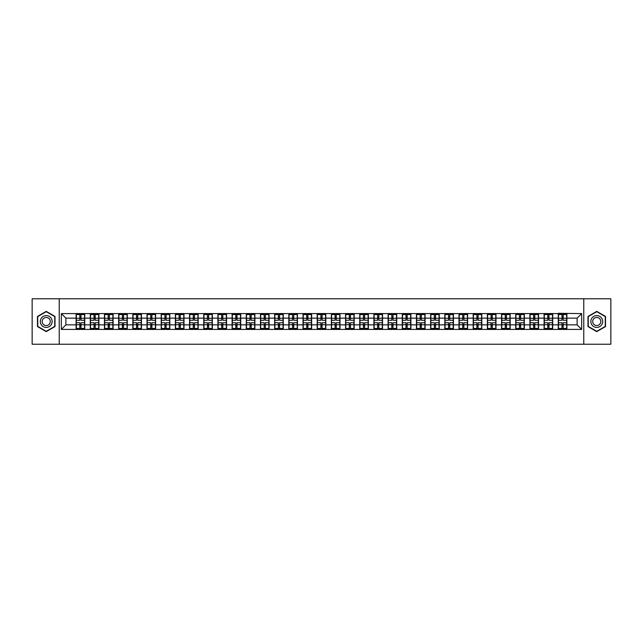 <?xml version="1.0" encoding="UTF-8"?>
<svg xmlns="http://www.w3.org/2000/svg" width="643" height="643" viewBox="0 0 643 643"><rect width="100%" height="100%" fill="white"/><g stroke="black" fill="none" stroke-linecap="round" stroke-linejoin="round"><path stroke-width="0.96" d="M583.764 344.23L610.85 344.23L610.85 298.77L583.764 298.77L583.764 344.23L59.236 344.23L59.236 298.77L32.15 298.77L32.15 344.23L59.236 344.23M583.764 298.77L59.236 298.77M577.125 324.86L577.125 318.14L566.901 318.14L566.901 324.86L577.125 324.86L581.666 329.409L581.666 313.591L558.261 313.318L558.261 318.14L552.715 318.14L552.715 324.86L558.261 324.86L558.261 318.14M581.666 329.409L61.334 329.409L61.334 313.591L76.099 313.591L76.099 318.14L65.875 318.14L65.875 324.86L76.099 324.86L76.099 318.14M558.261 313.591L76.099 313.591M558.261 324.86L558.261 329.409M552.715 324.86L552.715 329.409M552.715 313.591L552.715 318.14M538.537 324.86L544.082 324.86L544.082 318.14L538.537 318.14L538.537 329.409M544.082 324.86L544.082 329.409M544.082 313.591L544.082 318.14M538.537 313.591L538.537 318.14M524.35 324.86L529.896 324.86L529.896 318.14L524.35 318.14L524.35 329.409M529.896 324.86L529.896 329.409M529.896 313.591L529.896 318.14M524.35 313.591L524.35 318.14M510.172 324.86L515.718 324.86L515.718 318.14L510.172 318.14L510.172 329.409M515.718 324.86L515.718 329.409M515.718 313.591L515.718 318.14M510.172 313.591L510.172 318.14M495.994 324.86L501.54 324.86L501.54 318.14L495.994 318.14L495.994 329.409M501.54 324.86L501.54 329.409M501.54 313.591L501.54 318.14M495.994 313.591L495.994 318.14M481.808 324.86L487.354 324.86L487.354 318.14L481.808 318.14L481.808 329.409M487.354 324.86L487.354 329.409M487.354 313.591L487.354 318.14M481.808 313.591L481.808 318.14M467.63 324.86L473.176 324.86L473.176 318.14L467.63 318.14L467.63 329.409M473.176 324.86L473.176 329.409M473.176 313.591L473.176 318.14M467.63 313.591L467.63 318.14M453.452 324.86L458.998 324.86L458.998 318.14L453.452 318.14L453.452 329.409M458.998 324.86L458.998 329.409M458.998 313.591L458.998 318.14M453.452 313.591L453.452 318.14M439.265 324.86L444.811 324.86L444.811 318.14L439.265 318.14L439.265 329.409M444.811 324.86L444.811 329.409M444.811 313.591L444.811 318.14M439.265 313.591L439.265 318.14M425.087 324.86L430.633 324.86L430.633 318.14L425.087 318.14L425.087 329.409M430.633 324.86L430.633 329.409M430.633 313.591L430.633 318.14M425.087 313.591L425.087 318.14M410.901 324.86L416.447 324.86L416.447 318.14L410.901 318.14L410.901 329.409M416.447 324.86L416.447 329.409M416.447 313.591L416.447 318.14M410.901 313.591L410.901 318.14M396.723 324.86L402.269 324.86L402.269 318.14L396.723 318.14L396.723 329.409M402.269 324.86L402.269 329.409M402.269 313.591L402.269 318.14M396.723 313.591L396.723 318.14M382.545 324.86L388.091 324.86L388.091 318.14L382.545 318.14L382.545 329.409M388.091 324.86L388.091 329.409M388.091 313.591L388.091 318.14M382.545 313.591L382.545 318.14M368.359 324.86L373.904 324.86L373.904 318.14L368.359 318.14L368.359 329.409M373.904 324.86L373.904 329.409M373.904 313.591L373.904 318.14M368.359 313.591L368.359 318.14M354.18 324.86L359.726 324.86L359.726 318.14L354.18 318.14L354.18 329.409M359.726 324.86L359.726 329.409M359.726 313.591L359.726 318.14M354.18 313.591L354.18 318.14M340.002 324.86L345.548 324.86L345.548 318.14L340.002 318.14L340.002 329.409M345.548 324.86L345.548 329.409M345.548 313.591L345.548 318.14M340.002 313.591L340.002 318.14M325.816 324.86L331.362 324.86L331.362 318.14L325.816 318.14L325.816 329.409M331.362 324.86L331.362 329.409M331.362 313.591L331.362 318.14M325.816 313.591L325.816 318.14M311.638 324.86L317.184 324.86L317.184 318.14L311.638 318.14L311.638 329.409M317.184 324.86L317.184 329.409M317.184 313.591L317.184 318.14M311.638 313.591L311.638 318.14M297.452 324.86L302.998 324.86L302.998 318.14L297.452 318.14L297.452 329.409M302.998 324.86L302.998 329.409M302.998 313.591L302.998 318.14M297.452 313.591L297.452 318.14M283.274 324.86L288.82 324.86L288.82 318.14L283.274 318.14L283.274 329.409M288.82 324.86L288.82 329.409M288.82 313.591L288.82 318.14M283.274 313.591L283.274 318.14M269.096 324.86L274.641 324.86L274.641 318.14L269.096 318.14L269.096 329.409M274.641 324.86L274.641 329.409M274.641 313.591L274.641 318.14M269.096 313.591L269.096 318.14M254.909 324.86L260.455 324.86L260.455 318.14L254.909 318.14L254.909 329.409M260.455 324.86L260.455 329.409M260.455 313.591L260.455 318.14M254.909 313.591L254.909 318.14M240.731 324.86L246.277 324.86L246.277 318.14L240.731 318.14L240.731 329.409M246.277 324.86L246.277 329.409M246.277 313.591L246.277 318.14M240.731 313.591L240.731 318.14M226.553 324.86L232.099 324.86L232.099 318.14L226.553 318.14L226.553 329.409M232.099 324.86L232.099 329.409M232.099 313.591L232.099 318.14M226.553 313.591L226.553 318.14M212.367 324.86L217.913 324.86L217.913 318.14L212.367 318.14L212.367 329.409M217.913 324.86L217.913 329.409M217.913 313.591L217.913 318.14M212.367 313.591L212.367 318.14M198.189 324.86L203.735 324.86L203.735 318.14L198.189 318.14L198.189 329.409M203.735 324.86L203.735 329.409M203.735 313.591L203.735 318.14M198.189 313.591L198.189 318.14M184.002 324.86L189.548 324.86L189.548 318.14L184.002 318.14L184.002 329.409M189.548 324.86L189.548 329.409M189.548 313.591L189.548 318.14M184.002 313.591L184.002 318.14M169.824 324.86L175.37 324.86L175.37 318.14L169.824 318.14L169.824 329.409M175.37 324.86L175.37 329.409M175.37 313.591L175.37 318.14M169.824 313.591L169.824 318.14M155.646 324.86L161.192 324.86L161.192 318.14L155.646 318.14L155.646 329.409M161.192 324.86L161.192 329.409M161.192 313.591L161.192 318.14M155.646 313.591L155.646 318.14M141.46 324.86L147.006 324.86L147.006 318.14L141.46 318.14L141.46 329.409M147.006 324.86L147.006 329.409M147.006 313.591L147.006 318.14M141.46 313.591L141.46 318.14M127.282 324.86L132.828 324.86L132.828 318.14L127.282 318.14L127.282 329.409M132.828 324.86L132.828 329.409M132.828 313.591L132.828 318.14M127.282 313.591L127.282 318.14M113.104 324.86L118.65 324.86L118.65 318.14L113.104 318.14L113.104 329.409M118.65 324.86L118.65 329.409M118.65 313.591L118.65 318.14M113.104 313.591L113.104 318.14M98.918 324.86L104.463 324.86L104.463 318.14L98.918 318.14L98.918 329.409M104.463 324.86L104.463 329.409M104.463 313.591L104.463 318.14M98.918 313.591L98.918 318.14M84.739 324.86L90.285 324.86L90.285 318.14L84.739 318.14L84.739 329.409M90.285 324.86L90.285 329.409M90.285 313.591L90.285 318.14M84.739 313.591L84.739 318.14M76.099 324.86L76.099 329.409M65.875 324.86L61.334 329.409M61.334 313.591L65.875 318.14M566.901 324.86L566.901 329.409M566.901 313.591L566.901 318.14M581.666 313.591L577.125 318.14M46.24 311.373L37.471 316.436L37.471 326.564L46.24 331.627L55.009 326.564L55.009 316.436L46.24 311.373M587.991 326.564L596.76 331.627L605.529 326.564L605.529 316.436L596.76 311.373L587.991 316.436L587.991 326.564M76.332 318.277L79.828 318.277L79.828 313.543L76.332 313.543L76.332 322.73L79.828 322.73L79.828 324.723L81.01 324.715L81.01 322.73L84.514 322.73L84.514 313.543L81.01 313.543L81.01 314.548L84.514 314.548M79.828 316.959L81.01 316.959M81.01 314.684L79.828 314.684M76.332 320.27L79.828 320.27L79.828 318.277L81.01 318.285L81.01 320.27L84.514 320.27M76.332 314.548L79.828 314.548M79.828 328.316L81.01 328.316M79.828 326.041L81.01 326.041M76.332 329.457L79.828 329.457L79.828 328.452L76.332 328.452L76.332 329.457M76.332 322.73L76.332 324.723L79.828 324.723L79.828 328.452M76.332 324.723L76.332 328.452M84.514 322.73L84.514 329.457L81.01 329.457L81.01 328.452L84.514 328.452M84.514 324.723L81.01 324.723L81.01 328.452M84.514 318.277L81.01 318.277L81.01 314.548M90.51 318.277L94.015 318.277L94.015 313.543L90.51 313.543L90.51 322.73L94.015 322.73L94.015 324.723L95.196 324.715L95.196 322.73L98.692 322.73L98.692 313.543L95.196 313.543L95.196 314.548L98.692 314.548M94.015 316.959L95.196 316.959M95.196 314.684L94.015 314.684M90.51 320.27L94.015 320.27L94.015 318.277L95.196 318.285L95.196 320.27L98.692 320.27M90.51 314.548L94.015 314.548M94.015 328.316L95.196 328.316M94.015 326.041L95.196 326.041M90.51 329.457L94.015 329.457L94.015 328.452L90.51 328.452L90.51 329.457M90.51 322.73L90.51 324.723L94.015 324.723L94.015 328.452M90.51 324.723L90.51 328.452M98.692 322.73L98.692 329.457L95.196 329.457L95.196 328.452L98.692 328.452M98.692 324.723L95.196 324.723L95.196 328.452M98.692 318.277L95.196 318.277L95.196 314.548M104.688 318.277L108.193 318.277L108.193 313.543L104.688 313.543L104.688 322.73L108.193 322.73L108.193 324.723L109.374 324.715L109.374 322.73L112.871 322.73L112.871 313.543L109.374 313.543L109.374 314.548L112.871 314.548M108.193 316.959L109.374 316.959M109.374 314.684L108.193 314.684M104.688 320.27L108.193 320.27L108.193 318.277L109.374 318.285L109.374 320.27L112.871 320.27M104.688 314.548L108.193 314.548M108.193 328.316L109.374 328.316M108.193 326.041L109.374 326.041M104.688 329.457L108.193 329.457L108.193 328.452L104.688 328.452L104.688 329.457M104.688 322.73L104.688 324.723L108.193 324.723L108.193 328.452M104.688 324.723L104.688 328.452M112.871 322.73L112.871 329.457L109.374 329.457L109.374 328.452L112.871 328.452M112.871 324.723L109.374 324.723L109.374 328.452M112.871 318.277L109.374 318.277L109.374 314.548M118.875 318.277L122.371 318.277L122.371 313.543L118.875 313.543L118.875 322.73L122.371 322.73L122.371 324.723L123.552 324.715L123.552 322.73L127.057 322.73L127.057 313.543L123.552 313.543L123.552 314.548L127.057 314.548M122.371 316.959L123.552 316.959M123.552 314.684L122.371 314.684M118.875 320.27L122.371 320.27L122.371 318.277L123.552 318.285L123.552 320.27L127.057 320.27M118.875 314.548L122.371 314.548M122.371 328.316L123.552 328.316M122.371 326.041L123.552 326.041M118.875 329.457L122.371 329.457L122.371 328.452L118.875 328.452L118.875 329.457M118.875 322.73L118.875 324.723L122.371 324.723L122.371 328.452M118.875 324.723L118.875 328.452M127.057 322.73L127.057 329.457L123.552 329.457L123.552 328.452L127.057 328.452M127.057 324.723L123.552 324.723L123.552 328.452M127.057 318.277L123.552 318.277L123.552 314.548M133.053 318.277L136.557 318.277L136.557 313.543L133.053 313.543L133.053 322.73L136.557 322.73L136.557 324.723L137.739 324.715L137.739 322.73L141.235 322.73L141.235 313.543L137.739 313.543L137.739 314.548L141.235 314.548M136.557 316.959L137.739 316.959M137.739 314.684L136.557 314.684M133.053 320.27L136.557 320.27L136.557 318.277L137.739 318.285L137.739 320.27L141.235 320.27M133.053 314.548L136.557 314.548M136.557 328.316L137.739 328.316M136.557 326.041L137.739 326.041M133.053 329.457L136.557 329.457L136.557 328.452L133.053 328.452L133.053 329.457M133.053 322.73L133.053 324.723L136.557 324.723L136.557 328.452M133.053 324.723L133.053 328.452M141.235 322.73L141.235 329.457L137.739 329.457L137.739 328.452L141.235 328.452M141.235 324.723L137.739 324.723L137.739 328.452M141.235 318.277L137.739 318.277L137.739 314.548M147.239 318.277L150.735 318.277L150.735 313.543L147.239 313.543L147.239 322.73L150.735 322.73L150.735 324.723L151.917 324.715L151.917 322.73L155.413 322.73L155.413 313.543L151.917 313.543L151.917 314.548L155.413 314.548M150.735 316.959L151.917 316.959M151.917 314.684L150.735 314.684M147.239 320.27L150.735 320.27L150.735 318.277L151.917 318.285L151.917 320.27L155.413 320.27M147.239 314.548L150.735 314.548M150.735 328.316L151.917 328.316M150.735 326.041L151.917 326.041M147.239 329.457L150.735 329.457L150.735 328.452L147.239 328.452L147.239 329.457M147.239 322.73L147.239 324.723L150.735 324.723L150.735 328.452M147.239 324.723L147.239 328.452M155.413 322.73L155.413 329.457L151.917 329.457L151.917 328.452L155.413 328.452M155.413 324.723L151.917 324.723L151.917 328.452M155.413 318.277L151.917 318.277L151.917 314.548M51.36 318.542A5.908 5.908 0 0 0 43.282 316.38A5.908 5.908 0 0 0 41.12 324.458A5.908 5.908 0 0 0 49.198 326.62A5.908 5.908 0 0 0 51.36 318.542M49.744 319.475A4.043 4.043 0 0 0 44.214 317.996A4.043 4.043 0 0 0 42.735 323.525A4.043 4.043 0 0 0 48.265 325.004A4.043 4.043 0 0 0 49.744 319.475M46.24 331.314L37.744 326.411L37.744 316.589L46.24 311.686L54.743 316.589L54.743 326.411L46.24 331.314M601.88 318.542A5.908 5.908 0 0 0 593.802 316.38A5.908 5.908 0 0 0 591.64 324.458A5.908 5.908 0 0 0 599.718 326.62A5.908 5.908 0 0 0 601.88 318.542M600.265 319.475A4.043 4.043 0 0 0 594.735 317.996A4.043 4.043 0 0 0 593.256 323.525A4.043 4.043 0 0 0 598.786 325.004A4.043 4.043 0 0 0 600.265 319.475M596.76 331.314L588.257 326.411L588.257 316.589L596.76 311.686L605.256 316.589L605.256 326.411L596.76 331.314M161.417 318.277L164.913 318.277L164.913 313.543L161.417 313.543L161.417 322.73L164.913 322.73L164.913 324.723L166.095 324.715L166.095 322.73L169.599 322.73L169.599 313.543L166.095 313.543L166.095 314.548L169.599 314.548M164.913 316.959L166.095 316.959M166.095 314.684L164.913 314.684M161.417 320.27L164.913 320.27L164.913 318.277L166.095 318.285L166.095 320.27L169.599 320.27M161.417 314.548L164.913 314.548M164.913 328.316L166.095 328.316M164.913 326.041L166.095 326.041M161.417 329.457L164.913 329.457L164.913 328.452L161.417 328.452L161.417 329.457M161.417 322.73L161.417 324.723L164.913 324.723L164.913 328.452M161.417 324.723L161.417 328.452M169.599 322.73L169.599 329.457L166.095 329.457L166.095 328.452L169.599 328.452M169.599 324.723L166.095 324.723L166.095 328.452M169.599 318.277L166.095 318.277L166.095 314.548M175.595 318.277L179.1 318.277L179.1 313.543L175.595 313.543L175.595 322.73L179.1 322.73L179.1 324.723L180.281 324.715L180.281 322.73L183.777 322.73L183.777 313.543L180.281 313.543L180.281 314.548L183.777 314.548M179.1 316.959L180.281 316.959M180.281 314.684L179.1 314.684M175.595 320.27L179.1 320.27L179.1 318.277L180.281 318.285L180.281 320.27L183.777 320.27M175.595 314.548L179.1 314.548M179.1 328.316L180.281 328.316M179.1 326.041L180.281 326.041M175.595 329.457L179.1 329.457L179.1 328.452L175.595 328.452L175.595 329.457M175.595 322.73L175.595 324.723L179.1 324.723L179.1 328.452M175.595 324.723L175.595 328.452M183.777 322.73L183.777 329.457L180.281 329.457L180.281 328.452L183.777 328.452M183.777 324.723L180.281 324.723L180.281 328.452M183.777 318.277L180.281 318.277L180.281 314.548M189.781 318.277L193.278 318.277L193.278 313.543L189.781 313.543L189.781 322.73L193.278 322.73L193.278 324.723L194.459 324.715L194.459 322.73L197.964 322.73L197.964 313.543L194.459 313.543L194.459 314.548L197.964 314.548M193.278 316.959L194.459 316.959M194.459 314.684L193.278 314.684M189.781 320.27L193.278 320.27L193.278 318.277L194.459 318.285L194.459 320.27L197.964 320.27M189.781 314.548L193.278 314.548M193.278 328.316L194.459 328.316M193.278 326.041L194.459 326.041M189.781 329.457L193.278 329.457L193.278 328.452L189.781 328.452L189.781 329.457M189.781 322.73L189.781 324.723L193.278 324.723L193.278 328.452M189.781 324.723L189.781 328.452M197.964 322.73L197.964 329.457L194.459 329.457L194.459 328.452L197.964 328.452M197.964 324.723L194.459 324.723L194.459 328.452M197.964 318.277L194.459 318.277L194.459 314.548M203.96 318.277L207.456 318.277L207.456 313.543L203.96 313.543L203.96 322.73L207.456 322.73L207.456 324.723L208.645 324.715L208.645 322.73L212.142 322.73L212.142 313.543L208.645 313.543L208.645 314.548L212.142 314.548M207.456 316.959L208.645 316.959M208.645 314.684L207.456 314.684M203.96 320.27L207.456 320.27L207.456 318.277L208.645 318.285L208.645 320.27L212.142 320.27M203.96 314.548L207.456 314.548M207.456 328.316L208.645 328.316M207.456 326.041L208.645 326.041M203.96 329.457L207.456 329.457L207.456 328.452L203.96 328.452L203.96 329.457M203.96 322.73L203.96 324.723L207.456 324.723L207.456 328.452M203.96 324.723L203.96 328.452M212.142 322.73L212.142 329.457L208.645 329.457L208.645 328.452L212.142 328.452M212.142 324.723L208.645 324.723L208.645 328.452M212.142 318.277L208.645 318.277L208.645 314.548M218.138 318.277L221.642 318.277L221.642 313.543L218.138 313.543L218.138 322.73L221.642 322.73L221.642 324.723L222.824 324.715L222.824 322.73L226.32 322.73L226.32 313.543L222.824 313.543L222.824 314.548L226.32 314.548M221.642 316.959L222.824 316.959M222.824 314.684L221.642 314.684M218.138 320.27L221.642 320.27L221.642 318.277L222.824 318.285L222.824 320.27L226.32 320.27M218.138 314.548L221.642 314.548M221.642 328.316L222.824 328.316M221.642 326.041L222.824 326.041M218.138 329.457L221.642 329.457L221.642 328.452L218.138 328.452L218.138 329.457M218.138 322.73L218.138 324.723L221.642 324.723L221.642 328.452M218.138 324.723L218.138 328.452M226.32 322.73L226.32 329.457L222.824 329.457L222.824 328.452L226.32 328.452M226.32 324.723L222.824 324.723L222.824 328.452M226.32 318.277L222.824 318.277L222.824 314.548M232.324 318.277L235.82 318.277L235.82 313.543L232.324 313.543L232.324 322.73L235.82 322.73L235.82 324.723L237.002 324.715L237.002 322.73L240.506 322.73L240.506 313.543L237.002 313.543L237.002 314.548L240.506 314.548M235.82 316.959L237.002 316.959M237.002 314.684L235.82 314.684M232.324 320.27L235.82 320.27L235.82 318.277L237.002 318.285L237.002 320.27L240.506 320.27M232.324 314.548L235.82 314.548M235.82 328.316L237.002 328.316M235.82 326.041L237.002 326.041M232.324 329.457L235.82 329.457L235.82 328.452L232.324 328.452L232.324 329.457M232.324 322.73L232.324 324.723L235.82 324.723L235.82 328.452M232.324 324.723L232.324 328.452M240.506 322.73L240.506 329.457L237.002 329.457L237.002 328.452L240.506 328.452M240.506 324.723L237.002 324.723L237.002 328.452M240.506 318.277L237.002 318.277L237.002 314.548M246.502 318.277L250.006 318.277L250.006 313.543L246.502 313.543L246.502 322.73L250.006 322.73L250.006 324.723L251.188 324.715L251.188 322.73L254.684 322.73L254.684 313.543L251.188 313.543L251.188 314.548L254.684 314.548M250.006 316.959L251.188 316.959M251.188 314.684L250.006 314.684M246.502 320.27L250.006 320.27L250.006 318.277L251.188 318.285L251.188 320.27L254.684 320.27M246.502 314.548L250.006 314.548M250.006 328.316L251.188 328.316M250.006 326.041L251.188 326.041M246.502 329.457L250.006 329.457L250.006 328.452L246.502 328.452L246.502 329.457M246.502 322.73L246.502 324.723L250.006 324.723L250.006 328.452M246.502 324.723L246.502 328.452M254.684 322.73L254.684 329.457L251.188 329.457L251.188 328.452L254.684 328.452M254.684 324.723L251.188 324.723L251.188 328.452M254.684 318.277L251.188 318.277L251.188 314.548M260.688 318.277L264.185 318.277L264.185 313.543L260.688 313.543L260.688 322.73L264.185 322.73L264.185 324.723L265.366 324.715L265.366 322.73L268.862 322.73L268.862 313.543L265.366 313.543L265.366 314.548L268.862 314.548M264.185 316.959L265.366 316.959M265.366 314.684L264.185 314.684M260.688 320.27L264.185 320.27L264.185 318.277L265.366 318.285L265.366 320.27L268.862 320.27M260.688 314.548L264.185 314.548M264.185 328.316L265.366 328.316M264.185 326.041L265.366 326.041M260.688 329.457L264.185 329.457L264.185 328.452L260.688 328.452L260.688 329.457M260.688 322.73L260.688 324.723L264.185 324.723L264.185 328.452M260.688 324.723L260.688 328.452M268.862 322.73L268.862 329.457L265.366 329.457L265.366 328.452L268.862 328.452M268.862 324.723L265.366 324.723L265.366 328.452M268.862 318.277L265.366 318.277L265.366 314.548M274.866 318.277L278.363 318.277L278.363 313.543L274.866 313.543L274.866 322.73L278.363 322.73L278.363 324.723L279.544 324.715L279.544 322.73L283.049 322.73L283.049 313.543L279.544 313.543L279.544 314.548L283.049 314.548M278.363 316.959L279.544 316.959M279.544 314.684L278.363 314.684M274.866 320.27L278.363 320.27L278.363 318.277L279.544 318.285L279.544 320.27L283.049 320.27M274.866 314.548L278.363 314.548M278.363 328.316L279.544 328.316M278.363 326.041L279.544 326.041M274.866 329.457L278.363 329.457L278.363 328.452L274.866 328.452L274.866 329.457M274.866 322.73L274.866 324.723L278.363 324.723L278.363 328.452M274.866 324.723L274.866 328.452M283.049 322.73L283.049 329.457L279.544 329.457L279.544 328.452L283.049 328.452M283.049 324.723L279.544 324.723L279.544 328.452M283.049 318.277L279.544 318.277L279.544 314.548M289.045 318.277L292.549 318.277L292.549 313.543L289.045 313.543L289.045 322.73L292.549 322.73L292.549 324.723L293.73 324.715L293.73 322.73L297.227 322.73L297.227 313.543L293.73 313.543L293.73 314.548L297.227 314.548M292.549 316.959L293.73 316.959M293.73 314.684L292.549 314.684M289.045 320.27L292.549 320.27L292.549 318.277L293.73 318.285L293.73 320.27L297.227 320.27M289.045 314.548L292.549 314.548M292.549 328.316L293.73 328.316M292.549 326.041L293.73 326.041M289.045 329.457L292.549 329.457L292.549 328.452L289.045 328.452L289.045 329.457M289.045 322.73L289.045 324.723L292.549 324.723L292.549 328.452M289.045 324.723L289.045 328.452M297.227 322.73L297.227 329.457L293.73 329.457L293.73 328.452L297.227 328.452M297.227 324.723L293.73 324.723L293.73 328.452M297.227 318.277L293.73 318.277L293.73 314.548M303.231 318.277L306.727 318.277L306.727 313.543L303.231 313.543L303.231 322.73L306.727 322.73L306.727 324.723L307.909 324.715L307.909 322.73L311.413 322.73L311.413 313.543L307.909 313.543L307.909 314.548L311.413 314.548M306.727 316.959L307.909 316.959M307.909 314.684L306.727 314.684M303.231 320.27L306.727 320.27L306.727 318.277L307.909 318.285L307.909 320.27L311.413 320.27M303.231 314.548L306.727 314.548M306.727 328.316L307.909 328.316M306.727 326.041L307.909 326.041M303.231 329.457L306.727 329.457L306.727 328.452L303.231 328.452L303.231 329.457M303.231 322.73L303.231 324.723L306.727 324.723L306.727 328.452M303.231 324.723L303.231 328.452M311.413 322.73L311.413 329.457L307.909 329.457L307.909 328.452L311.413 328.452M311.413 324.723L307.909 324.723L307.909 328.452M311.413 318.277L307.909 318.277L307.909 314.548M317.409 318.277L320.905 318.277L320.905 313.543L317.409 313.543L317.409 322.73L320.905 322.73L320.905 324.723L322.095 324.715L322.095 322.73L325.591 322.73L325.591 313.543L322.095 313.543L322.095 314.548L325.591 314.548M320.905 316.959L322.095 316.959M322.095 314.684L320.905 314.684M317.409 320.27L320.905 320.27L320.905 318.277L322.095 318.285L322.095 320.27L325.591 320.27M317.409 314.548L320.905 314.548M320.905 328.316L322.095 328.316M320.905 326.041L322.095 326.041M317.409 329.457L320.905 329.457L320.905 328.452L317.409 328.452L317.409 329.457M317.409 322.73L317.409 324.723L320.905 324.723L320.905 328.452M317.409 324.723L317.409 328.452M325.591 322.73L325.591 329.457L322.095 329.457L322.095 328.452L325.591 328.452M325.591 324.723L322.095 324.723L322.095 328.452M325.591 318.277L322.095 318.277L322.095 314.548M331.587 318.277L335.091 318.277L335.091 313.543L331.587 313.543L331.587 322.73L335.091 322.73L335.091 324.723L336.273 324.715L336.273 322.73L339.769 322.73L339.769 313.543L336.273 313.543L336.273 314.548L339.769 314.548M335.091 316.959L336.273 316.959M336.273 314.684L335.091 314.684M331.587 320.27L335.091 320.27L335.091 318.277L336.273 318.285L336.273 320.27L339.769 320.27M331.587 314.548L335.091 314.548M335.091 328.316L336.273 328.316M335.091 326.041L336.273 326.041M331.587 329.457L335.091 329.457L335.091 328.452L331.587 328.452L331.587 329.457M331.587 322.73L331.587 324.723L335.091 324.723L335.091 328.452M331.587 324.723L331.587 328.452M339.769 322.73L339.769 329.457L336.273 329.457L336.273 328.452L339.769 328.452M339.769 324.723L336.273 324.723L336.273 328.452M339.769 318.277L336.273 318.277L336.273 314.548M345.773 318.277L349.27 318.277L349.27 313.543L345.773 313.543L345.773 322.73L349.27 322.73L349.27 324.723L350.451 324.715L350.451 322.73L353.955 322.73L353.955 313.543L350.451 313.543L350.451 314.548L353.955 314.548M349.27 316.959L350.451 316.959M350.451 314.684L349.27 314.684M345.773 320.27L349.27 320.27L349.27 318.277L350.451 318.285L350.451 320.27L353.955 320.27M345.773 314.548L349.27 314.548M349.27 328.316L350.451 328.316M349.27 326.041L350.451 326.041M345.773 329.457L349.27 329.457L349.27 328.452L345.773 328.452L345.773 329.457M345.773 322.73L345.773 324.723L349.27 324.723L349.27 328.452M345.773 324.723L345.773 328.452M353.955 322.73L353.955 329.457L350.451 329.457L350.451 328.452L353.955 328.452M353.955 324.723L350.451 324.723L350.451 328.452M353.955 318.277L350.451 318.277L350.451 314.548M359.951 318.277L363.456 318.277L363.456 313.543L359.951 313.543L359.951 322.73L363.456 322.73L363.456 324.723L364.637 324.715L364.637 322.73L368.134 322.73L368.134 313.543L364.637 313.543L364.637 314.548L368.134 314.548M363.456 316.959L364.637 316.959M364.637 314.684L363.456 314.684M359.951 320.27L363.456 320.27L363.456 318.277L364.637 318.285L364.637 320.27L368.134 320.27M359.951 314.548L363.456 314.548M363.456 328.316L364.637 328.316M363.456 326.041L364.637 326.041M359.951 329.457L363.456 329.457L363.456 328.452L359.951 328.452L359.951 329.457M359.951 322.73L359.951 324.723L363.456 324.723L363.456 328.452M359.951 324.723L359.951 328.452M368.134 322.73L368.134 329.457L364.637 329.457L364.637 328.452L368.134 328.452M368.134 324.723L364.637 324.723L364.637 328.452M368.134 318.277L364.637 318.277L364.637 314.548M374.138 318.277L377.634 318.277L377.634 313.543L374.138 313.543L374.138 322.73L377.634 322.73L377.634 324.723L378.815 324.715L378.815 322.73L382.312 322.73L382.312 313.543L378.815 313.543L378.815 314.548L382.312 314.548M377.634 316.959L378.815 316.959M378.815 314.684L377.634 314.684M374.138 320.27L377.634 320.27L377.634 318.277L378.815 318.285L378.815 320.27L382.312 320.27M374.138 314.548L377.634 314.548M377.634 328.316L378.815 328.316M377.634 326.041L378.815 326.041M374.138 329.457L377.634 329.457L377.634 328.452L374.138 328.452L374.138 329.457M374.138 322.73L374.138 324.723L377.634 324.723L377.634 328.452M374.138 324.723L374.138 328.452M382.312 322.73L382.312 329.457L378.815 329.457L378.815 328.452L382.312 328.452M382.312 324.723L378.815 324.723L378.815 328.452M382.312 318.277L378.815 318.277L378.815 314.548M388.316 318.277L391.812 318.277L391.812 313.543L388.316 313.543L388.316 322.73L391.812 322.73L391.812 324.723L392.994 324.715L392.994 322.73L396.498 322.73L396.498 313.543L392.994 313.543L392.994 314.548L396.498 314.548M391.812 316.959L392.994 316.959M392.994 314.684L391.812 314.684M388.316 320.27L391.812 320.27L391.812 318.277L392.994 318.285L392.994 320.27L396.498 320.27M388.316 314.548L391.812 314.548M391.812 328.316L392.994 328.316M391.812 326.041L392.994 326.041M388.316 329.457L391.812 329.457L391.812 328.452L388.316 328.452L388.316 329.457M388.316 322.73L388.316 324.723L391.812 324.723L391.812 328.452M388.316 324.723L388.316 328.452M396.498 322.73L396.498 329.457L392.994 329.457L392.994 328.452L396.498 328.452M396.498 324.723L392.994 324.723L392.994 328.452M396.498 318.277L392.994 318.277L392.994 314.548M402.494 318.277L405.998 318.277L405.998 313.543L402.494 313.543L402.494 322.73L405.998 322.73L405.998 324.723L407.18 324.715L407.18 322.73L410.676 322.73L410.676 313.543L407.18 313.543L407.18 314.548L410.676 314.548M405.998 316.959L407.18 316.959M407.18 314.684L405.998 314.684M402.494 320.27L405.998 320.27L405.998 318.277L407.18 318.285L407.18 320.27L410.676 320.27M402.494 314.548L405.998 314.548M405.998 328.316L407.18 328.316M405.998 326.041L407.18 326.041M402.494 329.457L405.998 329.457L405.998 328.452L402.494 328.452L402.494 329.457M402.494 322.73L402.494 324.723L405.998 324.723L405.998 328.452M402.494 324.723L402.494 328.452M410.676 322.73L410.676 329.457L407.18 329.457L407.18 328.452L410.676 328.452M410.676 324.723L407.18 324.723L407.18 328.452M410.676 318.277L407.18 318.277L407.18 314.548M416.68 318.277L420.176 318.277L420.176 313.543L416.68 313.543L416.68 322.73L420.176 322.73L420.176 324.723L421.358 324.715L421.358 322.73L424.862 322.73L424.862 313.543L421.358 313.543L421.358 314.548L424.862 314.548M420.176 316.959L421.358 316.959M421.358 314.684L420.176 314.684M416.68 320.27L420.176 320.27L420.176 318.277L421.358 318.285L421.358 320.27L424.862 320.27M416.68 314.548L420.176 314.548M420.176 328.316L421.358 328.316M420.176 326.041L421.358 326.041M416.68 329.457L420.176 329.457L420.176 328.452L416.68 328.452L416.68 329.457M416.68 322.73L416.68 324.723L420.176 324.723L420.176 328.452M416.68 324.723L416.68 328.452M424.862 322.73L424.862 329.457L421.358 329.457L421.358 328.452L424.862 328.452M424.862 324.723L421.358 324.723L421.358 328.452M424.862 318.277L421.358 318.277L421.358 314.548M430.858 318.277L434.355 318.277L434.355 313.543L430.858 313.543L430.858 322.73L434.355 322.73L434.355 324.723L435.544 324.715L435.544 322.73L439.04 322.73L439.04 313.543L435.544 313.543L435.544 314.548L439.04 314.548M434.355 316.959L435.544 316.959M435.544 314.684L434.355 314.684M430.858 320.27L434.355 320.27L434.355 318.277L435.544 318.285L435.544 320.27L439.04 320.27M430.858 314.548L434.355 314.548M434.355 328.316L435.544 328.316M434.355 326.041L435.544 326.041M430.858 329.457L434.355 329.457L434.355 328.452L430.858 328.452L430.858 329.457M430.858 322.73L430.858 324.723L434.355 324.723L434.355 328.452M430.858 324.723L430.858 328.452M439.04 322.73L439.04 329.457L435.544 329.457L435.544 328.452L439.04 328.452M439.04 324.723L435.544 324.723L435.544 328.452M439.04 318.277L435.544 318.277L435.544 314.548M445.036 318.277L448.541 318.277L448.541 313.543L445.036 313.543L445.036 322.73L448.541 322.73L448.541 324.723L449.722 324.715L449.722 322.73L453.219 322.73L453.219 313.543L449.722 313.543L449.722 314.548L453.219 314.548M448.541 316.959L449.722 316.959M449.722 314.684L448.541 314.684M445.036 320.27L448.541 320.27L448.541 318.277L449.722 318.285L449.722 320.27L453.219 320.27M445.036 314.548L448.541 314.548M448.541 328.316L449.722 328.316M448.541 326.041L449.722 326.041M445.036 329.457L448.541 329.457L448.541 328.452L445.036 328.452L445.036 329.457M445.036 322.73L445.036 324.723L448.541 324.723L448.541 328.452M445.036 324.723L445.036 328.452M453.219 322.73L453.219 329.457L449.722 329.457L449.722 328.452L453.219 328.452M453.219 324.723L449.722 324.723L449.722 328.452M453.219 318.277L449.722 318.277L449.722 314.548M459.223 318.277L462.719 318.277L462.719 313.543L459.223 313.543L459.223 322.73L462.719 322.73L462.719 324.723L463.9 324.715L463.9 322.73L467.405 322.73L467.405 313.543L463.9 313.543L463.9 314.548L467.405 314.548M462.719 316.959L463.9 316.959M463.9 314.684L462.719 314.684M459.223 320.27L462.719 320.27L462.719 318.277L463.9 318.285L463.9 320.27L467.405 320.27M459.223 314.548L462.719 314.548M462.719 328.316L463.9 328.316M462.719 326.041L463.9 326.041M459.223 329.457L462.719 329.457L462.719 328.452L459.223 328.452L459.223 329.457M459.223 322.73L459.223 324.723L462.719 324.723L462.719 328.452M459.223 324.723L459.223 328.452M467.405 322.73L467.405 329.457L463.9 329.457L463.9 328.452L467.405 328.452M467.405 324.723L463.9 324.723L463.9 328.452M467.405 318.277L463.9 318.277L463.9 314.548M473.401 318.277L476.905 318.277L476.905 313.543L473.401 313.543L473.401 322.73L476.905 322.73L476.905 324.723L478.087 324.715L478.087 322.73L481.583 322.73L481.583 313.543L478.087 313.543L478.087 314.548L481.583 314.548M476.905 316.959L478.087 316.959M478.087 314.684L476.905 314.684M473.401 320.27L476.905 320.27L476.905 318.277L478.087 318.285L478.087 320.27L481.583 320.27M473.401 314.548L476.905 314.548M476.905 328.316L478.087 328.316M476.905 326.041L478.087 326.041M473.401 329.457L476.905 329.457L476.905 328.452L473.401 328.452L473.401 329.457M473.401 322.73L473.401 324.723L476.905 324.723L476.905 328.452M473.401 324.723L473.401 328.452M481.583 322.73L481.583 329.457L478.087 329.457L478.087 328.452L481.583 328.452M481.583 324.723L478.087 324.723L478.087 328.452M481.583 318.277L478.087 318.277L478.087 314.548M487.587 318.277L491.083 318.277L491.083 313.543L487.587 313.543L487.587 322.73L491.083 322.73L491.083 324.723L492.265 324.715L492.265 322.73L495.761 322.73L495.761 313.543L492.265 313.543L492.265 314.548L495.761 314.548M491.083 316.959L492.265 316.959M492.265 314.684L491.083 314.684M487.587 320.27L491.083 320.27L491.083 318.277L492.265 318.285L492.265 320.27L495.761 320.27M487.587 314.548L491.083 314.548M491.083 328.316L492.265 328.316M491.083 326.041L492.265 326.041M487.587 329.457L491.083 329.457L491.083 328.452L487.587 328.452L487.587 329.457M487.587 322.73L487.587 324.723L491.083 324.723L491.083 328.452M487.587 324.723L487.587 328.452M495.761 322.73L495.761 329.457L492.265 329.457L492.265 328.452L495.761 328.452M495.761 324.723L492.265 324.723L492.265 328.452M495.761 318.277L492.265 318.277L492.265 314.548M501.765 318.277L505.261 318.277L505.261 313.543L501.765 313.543L501.765 322.73L505.261 322.73L505.261 324.723L506.443 324.715L506.443 322.73L509.947 322.73L509.947 313.543L506.443 313.543L506.443 314.548L509.947 314.548M505.261 316.959L506.443 316.959M506.443 314.684L505.261 314.684M501.765 320.27L505.261 320.27L505.261 318.277L506.443 318.285L506.443 320.27L509.947 320.27M501.765 314.548L505.261 314.548M505.261 328.316L506.443 328.316M505.261 326.041L506.443 326.041M501.765 329.457L505.261 329.457L505.261 328.452L501.765 328.452L501.765 329.457M501.765 322.73L501.765 324.723L505.261 324.723L505.261 328.452M501.765 324.723L501.765 328.452M509.947 322.73L509.947 329.457L506.443 329.457L506.443 328.452L509.947 328.452M509.947 324.723L506.443 324.723L506.443 328.452M509.947 318.277L506.443 318.277L506.443 314.548M515.943 318.277L519.448 318.277L519.448 313.543L515.943 313.543L515.943 322.73L519.448 322.73L519.448 324.723L520.629 324.715L520.629 322.73L524.125 322.73L524.125 313.543L520.629 313.543L520.629 314.548L524.125 314.548M519.448 316.959L520.629 316.959M520.629 314.684L519.448 314.684M515.943 320.27L519.448 320.27L519.448 318.277L520.629 318.285L520.629 320.27L524.125 320.27M515.943 314.548L519.448 314.548M519.448 328.316L520.629 328.316M519.448 326.041L520.629 326.041M515.943 329.457L519.448 329.457L519.448 328.452L515.943 328.452L515.943 329.457M515.943 322.73L515.943 324.723L519.448 324.723L519.448 328.452M515.943 324.723L515.943 328.452M524.125 322.73L524.125 329.457L520.629 329.457L520.629 328.452L524.125 328.452M524.125 324.723L520.629 324.723L520.629 328.452M524.125 318.277L520.629 318.277L520.629 314.548M530.129 318.277L533.626 318.277L533.626 313.543L530.129 313.543L530.129 322.73L533.626 322.73L533.626 324.723L534.807 324.715L534.807 322.73L538.312 322.73L538.312 313.543L534.807 313.543L534.807 314.548L538.312 314.548M533.626 316.959L534.807 316.959M534.807 314.684L533.626 314.684M530.129 320.27L533.626 320.27L533.626 318.277L534.807 318.285L534.807 320.27L538.312 320.27M530.129 314.548L533.626 314.548M533.626 328.316L534.807 328.316M533.626 326.041L534.807 326.041M530.129 329.457L533.626 329.457L533.626 328.452L530.129 328.452L530.129 329.457M530.129 322.73L530.129 324.723L533.626 324.723L533.626 328.452M530.129 324.723L530.129 328.452M538.312 322.73L538.312 329.457L534.807 329.457L534.807 328.452L538.312 328.452M538.312 324.723L534.807 324.723L534.807 328.452M538.312 318.277L534.807 318.277L534.807 314.548M544.308 318.277L547.804 318.277L547.804 313.543L544.308 313.543L544.308 322.73L547.804 322.73L547.804 324.723L548.985 324.715L548.985 322.73L552.49 322.73L552.49 313.543L548.985 313.543L548.985 314.548L552.49 314.548M547.804 316.959L548.985 316.959M548.985 314.684L547.804 314.684M544.308 320.27L547.804 320.27L547.804 318.277L548.985 318.285L548.985 320.27L552.49 320.27M544.308 314.548L547.804 314.548M547.804 328.316L548.985 328.316M547.804 326.041L548.985 326.041M544.308 329.457L547.804 329.457L547.804 328.452L544.308 328.452L544.308 329.457M544.308 322.73L544.308 324.723L547.804 324.723L547.804 328.452M544.308 324.723L544.308 328.452M552.49 322.73L552.49 329.457L548.985 329.457L548.985 328.452L552.49 328.452M552.49 324.723L548.985 324.723L548.985 328.452M552.49 318.277L548.985 318.277L548.985 314.548M558.486 318.277L561.99 318.277L561.99 313.543L558.486 313.543L558.486 322.73L561.99 322.73L561.99 324.723L563.172 324.715L563.172 322.73L566.668 322.73L566.668 313.543L563.172 313.543L563.172 314.548L566.668 314.548M561.99 316.959L563.172 316.959M563.172 314.684L561.99 314.684M558.486 320.27L561.99 320.27L561.99 318.277L563.172 318.285L563.172 320.27L566.668 320.27M558.486 314.548L561.99 314.548M561.99 328.316L563.172 328.316M561.99 326.041L563.172 326.041M558.486 329.457L561.99 329.457L561.99 328.452L558.486 328.452L558.486 329.457M558.486 322.73L558.486 324.723L561.99 324.723L561.99 328.452M558.486 324.723L558.486 328.452M566.668 322.73L566.668 329.457L563.172 329.457L563.172 328.452L566.668 328.452M566.668 324.723L563.172 324.723L563.172 328.452M566.668 318.277L563.172 318.277L563.172 314.548"/></g></svg>

